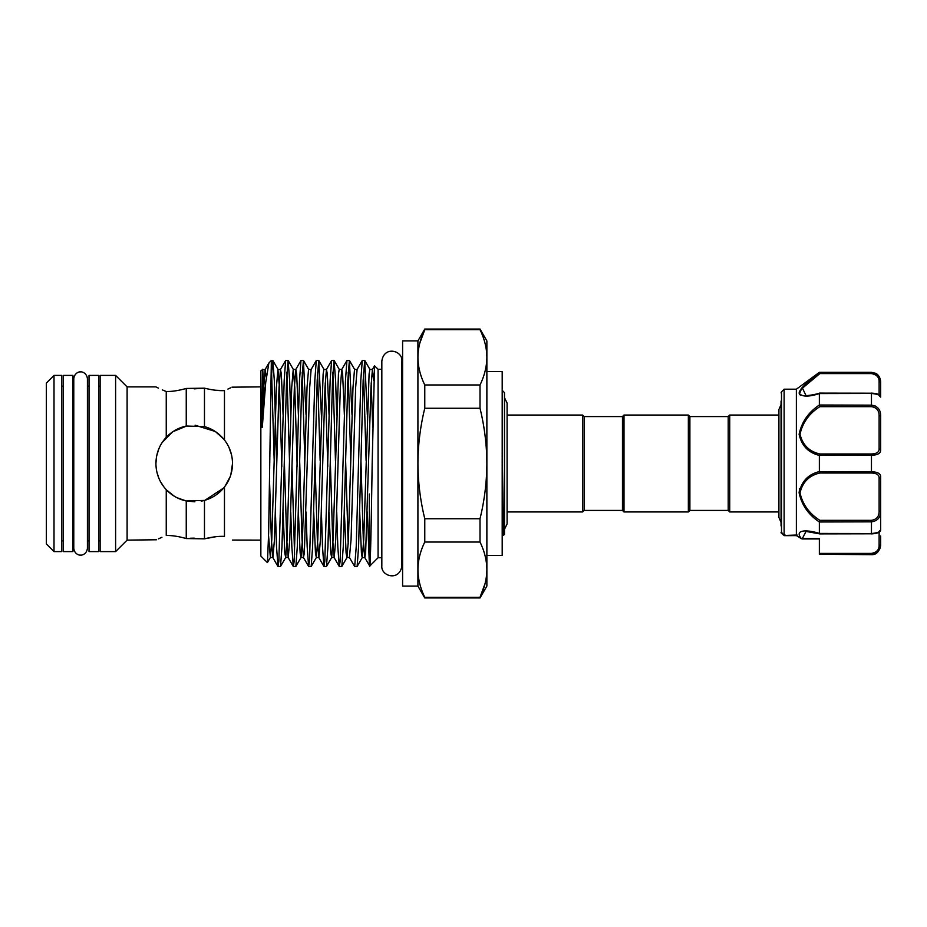 <?xml version="1.0" encoding="UTF-8"?>
<svg xmlns="http://www.w3.org/2000/svg" width="927" height="927" viewBox="0 0 927 927"><rect width="100%" height="100%" fill="white"/><g stroke="black" fill="none" stroke-linecap="round" stroke-linejoin="round"><path stroke-width="1.39" d="M72.932 375.4L72.932 551.6L63.36 551.6L63.36 375.4L72.932 375.4M98.598 375.4L98.598 551.6L89.027 551.6L89.027 375.4L98.598 375.4M781.055 525.933L781.055 401.067M880.65 535.945L880.65 545.47C879.248 551.843 876.189 554.902 871.461 554.67L874.833 553.628M784.115 535.482L781.507 533.373L781.507 391.797L784.115 389.189L784.115 535.482L797.127 535.018L796.409 535.586L802.261 538.946L819.364 538.946L819.364 541.217M796.374 535.516L796.374 389.189L819.364 372.33L871.461 372.712C877.556 373.801 880.615 377.092 880.65 382.608L880.65 396.895C880.615 395.261 877.556 394.114 871.461 393.454L819.364 393.569C808.39 397.104 801.635 396.918 799.109 393.013C801.623 387.138 808.379 380.371 819.364 372.689L819.862 373.593L802.458 388.146L806.003 395.574C805.204 395.794 813.06 395.273 819.619 393.106L871.461 393.199M871.461 533.801L819.665 533.894L806.003 531.426L802.226 538.807A1.53 1.437 163.9 0 1 801.31 538.564L801.252 538.46C793.674 529.097 808.274 529.804 819.364 533.431L819.364 521.982C808.39 514.67 801.635 504.914 799.109 492.747C801.623 481.298 808.379 474.242 819.364 471.6L819.364 455.4C808.367 452.735 801.612 445.69 799.109 434.299C801.646 422.063 808.402 412.306 819.364 405.018L819.364 393.569M818.912 373.036L812.411 378.146M806.142 383.488L801.16 388.656M799.653 390.985L799.109 393.164M799.63 394.496L800.511 395.192M813.072 452.735L817.95 454.89M799.653 488.529L799.109 492.7M778.912 511.959L729.723 511.959L728.193 510.429L689.885 510.429L688.355 511.959L623.998 511.959L623.998 415.041L688.355 415.041L689.885 416.571L728.193 416.571L729.723 415.041L778.912 415.041L778.912 409.56L781.055 404.601M623.998 511.959L622.469 510.429L622.469 416.571L623.998 415.041M622.469 510.429L584.161 510.429L582.631 511.959L507.092 511.959L507.092 523.952L507.092 403.048L504.485 397.695M622.469 416.571L584.161 416.571L582.631 415.041L507.092 415.041M502.191 390.337L504.485 392.631L504.485 534.369L503.512 535.331L502.191 450.696M502.191 528.147L502.886 517.648M419.757 343.291L424.775 329.722C420.313 338.83 418.019 348.042 417.915 357.347L417.915 340.916L402.596 340.916L402.596 586.084L417.915 586.084L424.775 597.95L480.012 597.95L480.012 597.278C484.473 588.17 486.756 578.958 486.872 569.653L486.872 586.084L480.012 597.95M417.915 340.916L424.775 329.05L480.012 329.05L486.872 340.916L486.872 463.5C486.768 444.925 484.473 426.501 480.012 408.251L424.775 408.251C420.302 426.501 418.019 444.925 417.915 463.5L417.915 586.084M486.872 371.565L502.191 371.565L502.191 555.435L486.872 555.435M54.009 551.6L46.35 543.94L46.35 383.06L54.009 375.4L54.009 551.6L61.831 551.6L61.831 375.4L54.009 375.4M158.482 388.146L155.91 386.883L127.103 386.883L127.103 540.117L115.608 551.6L115.608 375.4L100.128 375.4L100.128 551.6L115.608 551.6M367.359 512.017L369.27 561.901C370.221 582.967 371.182 529.375 372.167 463.5L374.531 365.806L378.077 369.27L378.077 557.73L369.734 566.073L364.74 557.521L363.314 539.641L360.939 460.603M369.27 494.01L369.676 566.049M275.423 512.017L276.536 546.86L277.973 566.455L278.83 561.495L284.195 380.14L285.632 360.545L288.088 360.452L286.559 380.14L281.959 546.86L280.522 566.455L278.065 566.548M290.754 512.017L291.854 546.86L293.291 566.455L294.16 561.495L299.525 380.14L300.962 360.545L303.419 360.452L301.878 380.14L297.289 546.86L295.852 566.455L293.395 566.548M294.577 554.786L291.993 466.397M306.072 512.017L307.185 546.86L308.621 566.455L309.479 561.495L314.844 380.14L316.281 360.545L318.737 360.452L317.208 380.14L312.608 546.86L311.171 566.455L308.714 566.548M321.391 512.017L322.503 546.86L323.94 566.455L324.798 561.495L330.163 380.14L331.599 360.545L334.056 360.452L332.526 380.14L327.926 546.86L326.489 566.455L324.033 566.548M336.721 512.017L337.822 546.86L339.259 566.455L340.128 561.495L345.481 380.14L346.93 360.545L349.386 360.452L347.845 380.14L343.257 546.86L341.82 566.455L339.363 566.548M362.248 360.545L357.08 369.479L355.655 387.359L351.055 539.641L349.421 557.521L354.682 566.548L356.211 546.86L360.812 380.14L362.248 360.545L364.705 360.452L363.175 380.14L358.575 546.86L357.138 566.455L354.682 566.548M286.906 372.214L289.491 460.603M290.73 414.983L289.63 380.14L288.088 360.452M302.237 372.214L304.809 460.603M306.049 414.983L303.419 360.452M317.555 372.214L320.139 460.603M321.379 414.983L318.737 360.452M332.874 372.214L335.458 460.603M336.698 414.983L335.597 380.14L334.056 360.452M348.204 372.214L350.777 460.603M352.017 414.983L349.386 360.452M363.523 372.214L366.107 460.603M367.347 414.983L364.705 360.452M264.496 396.559L262.7 369.479L260.858 370.951L260.858 556.049L267.393 562.585L270.371 557.521L268.575 535.887M262.538 369.282L261.843 424.925C261.959 428.274 262.156 428.448 262.434 425.47L265.713 382.457L268.876 363.025L271.356 360.452L268.645 532.631L267.463 562.562M231.901 470.337L231.356 472.84M227.891 481.739L225.307 485.864M166.246 489.676C171.889 495.563 178.563 499.317 186.246 500.962L204.473 500.406C212.492 498.135 219.154 493.662 224.473 486.988C229.711 480.186 232.399 472.353 232.515 463.5C232.399 454.659 229.711 446.837 224.473 440.012C219.143 433.326 212.468 428.842 204.473 426.594L186.246 426.038C178.563 427.671 171.901 431.437 166.246 437.324C159.56 444.554 156.107 453.28 155.91 463.5C156.095 473.674 159.537 482.399 166.246 489.676L166.246 535.505C152.607 541.472 152.607 541.472 166.246 535.505C171.889 535.366 178.563 536.385 186.246 538.552C178.563 536.385 171.901 535.366 166.246 535.505M224.473 486.988L224.473 536.42C235.11 541.229 235.11 541.229 224.473 536.42C235.11 541.229 235.11 541.229 224.473 536.42C219.143 536.073 212.468 536.872 204.473 538.83L215.643 536.745M232.41 540.059L260.858 540.117M163.894 486.918L161.472 483.396M127.103 540.117L156.605 539.769M158.517 538.842L161.924 537.289M155.91 463.5L156.536 456.571M158.332 450.07L159.85 446.559M164.276 439.607L166.246 437.324L166.246 391.495C171.889 391.634 178.563 390.615 186.246 388.448L204.473 388.17L194.206 388.865M228.899 447.254L231.263 453.778M204.473 500.406L204.473 538.83L186.246 538.552L186.246 500.962L194.844 501.797M204.473 426.594L204.473 388.17C212.492 390.128 219.154 390.927 224.473 390.58C235.11 385.771 235.11 385.771 224.473 390.58L215.446 390.244M260.858 386.883L231.947 387.173M230.487 387.88L227.891 389.097M231.46 454.578L228.888 447.22M223.662 439.004L215.528 431.669M215.191 431.449L195.087 425.203M186.953 425.887L172.758 431.762L162.202 442.469M158.772 448.946L156.628 456.096M381.831 557.73L378.077 557.73M729.723 511.959L729.723 415.041M156.814 471.785L158.818 478.147M160.417 481.542L163.928 486.965M166.628 490.082L174.415 496.293M176.93 497.683L186.072 500.928M201.24 501.159L203.592 500.638M204.971 500.267L223.639 488.031M224.994 486.304L230.116 476.837M230.881 474.554L232.515 463.5M165.319 391.136L162.318 389.885M166.246 391.495C152.607 385.528 152.607 385.528 166.246 391.495M190.197 538.239L194.206 538.135M186.246 388.448L186.246 426.038M224.473 390.58L224.473 440.012M263.928 403.963L262.642 369.398M271.588 372.214L274.172 460.603M276.605 463.5L274.299 380.14L272.862 360.545L271.356 377.162M480.012 329.05L480.012 329.722C484.473 338.818 486.756 348.031 486.872 357.347C486.756 366.64 484.473 375.852 480.012 384.972L424.775 384.972C420.313 375.864 418.031 366.663 417.915 357.347L417.915 463.5C418.054 482.272 420.337 500.684 424.775 518.749L480.012 518.749C484.45 500.684 486.733 482.272 486.872 463.5L486.872 569.653C486.756 560.337 484.473 551.136 480.012 542.028L424.775 542.028C420.313 551.148 418.019 560.36 417.915 569.653C418.031 578.969 420.313 588.182 424.775 597.278L480.012 597.278L485.03 583.709M480.012 384.972L480.012 408.251M480.012 518.749L480.012 542.028M480.012 329.722L424.775 329.722L424.775 329.05M424.775 384.972L424.775 408.251M424.775 518.749L424.775 542.028M424.775 597.278L424.775 597.95M582.631 511.959L582.631 415.041M584.161 510.429L584.161 416.571M688.355 511.959L688.355 415.041M689.885 510.429L689.885 416.571M728.193 510.429L728.193 416.571M880.65 529.885L879.12 531.426L880.65 530.105C880.268 532.318 877.197 533.581 871.461 533.894L871.461 533.546C877.556 532.886 880.615 531.739 880.65 530.105L880.65 511.287C880.615 517.463 877.556 520.986 871.461 521.855L819.364 521.982M872.492 471.785L871.461 471.762C877.556 471.924 880.615 473.604 880.65 476.802L880.65 511.287L879.12 511.125L879.12 477.996C879.155 474.867 876.606 473.21 871.461 473.025L819.862 473.025C809.213 475.435 802.597 482.052 800.013 492.874C802.62 504.427 809.236 513.581 819.862 520.337L819.375 521.855M874.833 373.372L871.461 372.33L875.505 373.268C875.505 373.21 879.92 374.821 880.65 381.53L880.65 382.608A1.53 0.962 180 0 0 879.12 381.646C879.155 377.231 876.606 374.543 871.461 373.593L819.862 373.593M875.32 406.014L871.461 405.145C877.556 406.026 880.615 409.549 880.65 415.713L880.65 450.198C880.615 453.407 877.556 455.087 871.461 455.238L819.364 455.4M871.461 553.407C876.606 552.457 879.155 549.781 879.12 545.354A1.53 0.962 -0 0 0 880.65 544.392C880.615 549.908 877.556 553.21 871.461 554.288L819.364 554.288L819.364 553.407L871.461 553.407L871.461 554.288M801.252 538.46A1.53 1.124 141.4 0 0 802.156 538.517L819.364 538.517L819.364 553.407M819.364 471.6L871.461 471.762L871.461 453.975C876.606 453.79 879.155 452.133 879.12 449.004L879.12 415.875C879.155 410.534 876.606 407.463 871.461 406.663L819.862 406.663C809.213 413.419 802.597 422.608 800.013 434.242C802.62 444.972 809.236 451.553 819.862 453.975L819.375 455.238M819.364 533.431L871.461 533.546L871.461 520.337C876.606 519.537 879.155 516.466 879.12 511.125M871.461 554.67L819.364 554.288M819.364 405.018L871.461 405.145L871.461 393.106C878.495 393.627 879.619 394.508 880.65 396.895M800.024 392.503L800.963 390.116M802.098 388.564L813.593 378.32M802.226 538.807L802.481 538.008M785.076 535.018L784.172 535.586L785.076 535.018M781.055 532.341L784.184 535.609L781.055 532.341A1.53 1.495 180 0 0 781.507 533.373L782.585 533.199M880.65 476.802A1.53 1.194 180 0 1 879.12 477.996M819.862 473.025L819.375 471.762M880.65 415.713L879.12 415.875M819.862 406.663L819.375 405.145M880.65 450.198A1.53 1.194 180 0 0 879.12 449.004M373.708 380.429L372.411 369.479L370.974 387.359L365.62 553.013L364.844 557.614L362.19 557.614L361.426 553.013L359.688 512.017M348.204 544.114L345.62 460.603M344.38 414.983L342.631 373.987L341.762 369.479L340.336 387.359L335.736 539.641L334.207 557.614L332.677 539.641L330.302 460.603M329.062 414.983L327.312 373.987L326.443 369.479L325.006 387.359L320.418 539.641L318.888 557.614L317.347 539.641L314.971 460.603M316.281 360.545L311.113 369.479L309.688 387.359L304.323 553.013L303.453 557.521L302.028 539.641L299.653 460.603M298.413 414.983L296.663 373.987L295.794 369.479L294.369 387.359L289.769 539.641L288.239 557.614L286.71 539.641L284.334 460.603M283.094 414.983L281.344 373.987L280.475 369.479L279.05 387.359L274.45 539.641L272.92 557.614L271.379 539.641L269.548 481.171M266.258 377.173L265.145 369.479L263.72 387.359L262.434 425.47M372.735 427.451L371.182 382.886M374.531 365.806L372.411 369.479L369.861 369.386L369.085 373.987L363.732 539.641L362.295 557.521L357.138 566.455M357.08 369.479L354.531 369.386L353.002 387.359L348.401 539.641L346.976 557.521L346.107 553.013L344.357 512.017M346.93 360.545L341.762 369.479L339.212 369.386L338.448 373.987L333.083 539.641L331.657 557.521L330.788 553.013L329.039 512.017M327.799 466.397L325.215 382.886M331.599 360.545L326.443 369.479L323.894 369.386L323.129 373.987L317.764 539.641L316.339 557.521L315.458 553.013L313.72 512.017M311.113 369.479L308.564 369.386L307.034 387.359L302.434 539.641L301.008 557.521L300.139 553.013L298.39 512.017M297.15 466.397L294.774 387.359L293.245 369.386L291.715 387.359L287.115 539.641L285.69 557.521L284.821 553.013L283.071 512.017M281.831 466.397L279.456 387.359L277.926 369.386L276.385 387.359L271.796 539.641L270.371 557.521L272.816 557.521L277.973 566.455M268.876 363.025L265.145 369.479L262.434 369.618M879.12 545.354L879.12 532.191M819.862 453.975L871.461 453.975M879.12 394.809L879.12 381.646M819.862 520.337L871.461 520.337M871.461 373.593L871.461 372.712M871.461 473.025L871.461 471.762M871.461 406.663L871.461 405.145M80.591 555.088C79.687 555.435 74.484 554.439 73.778 548.274L73.778 378.726C74.484 372.561 79.687 371.565 80.591 371.912C81.495 371.565 86.709 372.561 87.416 378.726L87.416 548.274C86.709 554.439 81.495 555.435 80.591 555.088M781.507 391.797L781.055 392.886M796.374 389.189L784.115 389.189M401.901 557.73L402.596 557.73M401.901 361.148L401.901 361.148C402.863 350.522 383.975 345.447 381.831 361.148L381.831 565.852C380.812 576.304 399.583 581.727 401.901 565.852L401.901 361.148L401.901 369.27L402.596 369.27M61.831 540.881L63.36 540.881M72.932 540.881L73.778 540.881M87.416 540.881L89.027 540.881M98.598 540.881L100.128 540.881M781.055 522.399L778.912 517.44L778.912 409.56M378.077 369.27L381.831 369.27M271.356 360.452L272.77 360.452M61.831 386.119L63.36 386.119M72.932 386.119L73.778 386.119M87.416 386.119L89.027 386.119M98.598 386.119L100.128 386.119M127.103 386.883L115.608 375.4M349.421 557.521L346.976 557.521L341.82 566.455M339.259 566.455L334.102 557.521L331.657 557.521L326.489 566.455M323.94 566.455L318.784 557.521L316.339 557.521L311.171 566.455M308.621 566.455L303.453 557.521L301.008 557.521L295.852 566.455M300.962 360.545L295.794 369.479L293.349 369.479L288.193 360.545M293.291 566.455L288.135 557.521L285.69 557.521L280.522 566.455M285.632 360.545L280.475 369.479L278.03 369.479L272.862 360.545M369.966 369.479L364.798 360.545M354.635 369.479L349.479 360.545M339.317 369.479L334.149 360.545M323.998 369.479L318.83 360.545M308.668 369.479L303.511 360.545M502.191 535.655L503.512 535.331M504.485 529.305L507.092 523.952M871.461 372.33L819.364 372.33M801.426 538.703L796.455 535.632L784.335 535.655M879.12 395.574L880.65 397.115"/></g></svg>
